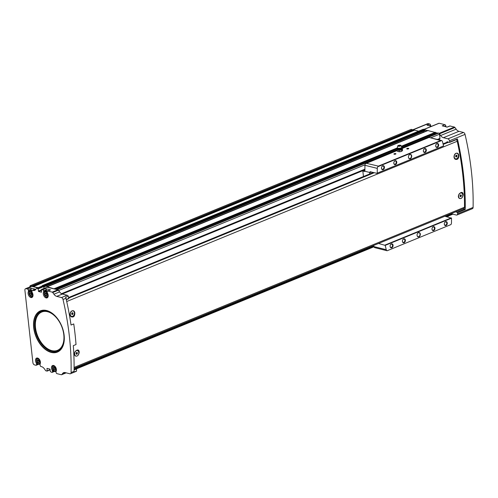 <?xml version="1.0" encoding="UTF-8"?>
<svg xmlns="http://www.w3.org/2000/svg" width="498" height="498" viewBox="0 0 498 498"><rect width="100%" height="100%" fill="white"/><g stroke="black" fill="none" stroke-linecap="round" stroke-linejoin="round"><path stroke-width="0.75" d="M77.358 350.561A2.857 2.029 104.1 0 0 77.29 350.542A2.857 2.029 104.1 0 0 74.526 354.159A2.857 2.029 104.1 0 0 75.895 356.082A2.857 2.029 104.1 0 0 75.964 356.101M79.207 352.416C78.597 355.41 77.296 356.58 75.31 355.939C71.905 353.032 79.182 346.396 79.207 352.416M72.969 310.852A2.857 2.029 104.1 0 0 72.901 310.833A2.857 2.029 104.1 0 0 70.249 313.08M70.206 313.273A2.857 2.029 104.1 0 0 70.143 314.456A2.857 2.029 104.1 0 0 71.513 316.373A2.857 2.029 104.1 0 0 71.581 316.392M74.825 312.707C74.887 316.242 73.66 317.6 71.146 316.778C67.678 313.858 73.418 307.447 74.825 312.707M456.299 139.664A2.048 1.276 67.7 0 1 457.22 141.27A220.882 137.803 67.7 0 1 464.503 207.212A2.048 1.276 67.7 0 1 463.862 208.45L74.084 368.402M455.116 159.211C451.649 156.297 457.382 149.886 458.789 155.146C458.857 158.681 457.631 160.039 455.116 159.211M459.274 198.378C455.869 195.471 463.146 188.835 463.177 194.855C462.561 197.843 461.266 199.019 459.274 198.378M461.322 193A2.857 2.029 104.1 0 0 461.254 192.981A2.857 2.029 104.1 0 0 458.496 196.598A2.857 2.029 104.1 0 0 459.866 198.521A2.857 2.029 104.1 0 0 459.934 198.54M456.94 153.291A2.857 2.029 104.1 0 0 456.871 153.272A2.857 2.029 104.1 0 0 454.22 155.513M454.176 155.706A2.857 2.029 104.1 0 0 454.114 156.889A2.857 2.029 104.1 0 0 455.483 158.812A2.857 2.029 104.1 0 0 455.552 158.831M47.067 287.197L57.886 289.799A1.021 0.635 67.7 0 1 58.366 290.147A1.021 0.635 67.7 0 1 58.409 290.209L59.598 291.884A5.453 3.405 67.7 0 0 62.399 294.05L67.137 295.239A2.048 1.276 67.7 0 1 68.282 296.192A220.882 137.803 67.7 0 1 68.792 298.402L66.296 299.672M74.071 369.454L76.312 368.532L74.731 368.134M76.312 368.532L76.586 368.962A220.882 137.803 67.7 0 1 76.543 371.035A2.048 1.276 67.7 0 1 76.113 371.421L70.442 373.749A2.048 1.276 67.7 0 1 69.882 373.78L65.145 372.591A5.453 3.405 67.7 0 0 63.638 372.666A5.453 3.405 67.7 0 0 62.673 373.425L61.802 374.589A1.021 0.635 67.7 0 1 61.621 374.733A1.021 0.635 67.7 0 1 61.335 374.745L56.921 373.637A1.021 0.635 67.7 0 1 56.118 372.504L56.05 371.875A0.952 0.598 67.7 0 1 56.118 371.365A3.579 2.235 67.7 0 0 55.62 367.219A3.579 2.235 67.7 0 0 52.589 365.532A3.579 2.235 67.7 0 0 52.228 370.388A0.952 0.598 67.7 0 1 52.415 370.96L52.489 371.589A1.021 0.635 67.7 0 1 52.178 372.361A1.021 0.635 67.7 0 1 51.892 372.38L50.416 371.695L49.9 369.074L47.011 368.377L47.154 370.879L46.084 370.917A1.021 0.635 67.7 0 1 45.561 370.512L44.372 368.831A5.453 3.405 67.7 0 0 41.571 366.671L40.973 366.522A1.021 0.635 67.7 0 1 40.164 365.389L40.064 364.436A0.952 0.598 67.7 0 1 40.133 363.926A3.579 2.235 67.7 0 0 39.635 359.78A3.579 2.235 67.7 0 0 36.603 358.099A3.579 2.235 67.7 0 0 36.236 362.949A0.952 0.598 67.7 0 1 36.429 363.528L36.535 364.474A1.021 0.635 67.7 0 1 36.223 365.246A1.021 0.635 67.7 0 1 35.943 365.258L34.499 364.897A2.048 1.276 67.7 0 1 32.893 362.625L24.9 290.253A2.048 1.276 67.7 0 1 25.523 288.716A2.048 1.276 67.7 0 1 26.083 288.684L27.527 289.045A1.021 0.635 67.7 0 1 28.33 290.178L28.436 291.131A0.952 0.598 67.7 0 1 28.367 291.641A3.579 2.235 67.7 0 0 28.865 295.787A3.579 2.235 67.7 0 0 31.897 297.468A3.579 2.235 67.7 0 0 32.264 292.619A0.952 0.598 67.7 0 1 32.071 292.046L31.965 291.093A1.021 0.635 67.7 0 1 32.277 290.322A1.021 0.635 67.7 0 1 32.557 290.309L35.812 289.369M448.381 214.806L448.468 215.559A1.021 0.635 67.7 0 1 448.449 215.951A1.021 0.635 67.7 0 1 448.156 216.331L447.036 216.792M451.537 213.86L449.352 214.75L448.486 215.908A1.058 0.66 67.7 0 1 448.449 215.951M449.352 214.75A5.453 3.405 67.7 0 1 450.074 214.109M450.572 213.903A5.453 3.405 67.7 0 1 451.823 213.916L456.373 215.055A2.048 1.276 67.7 0 0 456.94 215.024A2.048 1.276 67.7 0 0 457.575 213.816A220.882 137.803 67.7 0 0 457.594 212.615L455.745 211.781M446.936 142.266L447.011 141.743L449.619 142.372L449.806 142.055A220.882 137.803 67.7 0 0 449.507 140.772A2.048 1.276 67.7 0 0 447.957 138.842L443.407 137.697A5.453 3.405 67.7 0 1 440.606 135.537L439.429 133.869A1.058 0.66 67.7 0 0 439.379 133.8A1.021 0.635 67.7 0 1 439.485 134.223L439.946 138.388A1.021 0.635 67.7 0 1 439.634 139.16L438.271 139.72M68.282 296.192L65.568 297.306A2.048 1.276 67.7 0 1 65.973 298.277A220.882 137.803 67.7 0 1 71.04 325.038L73.748 323.924A220.882 137.803 67.7 0 1 76.026 344.541L73.312 345.656A220.882 137.803 67.7 0 1 74.04 371.327A2.048 1.276 67.7 0 1 73.835 372.143L76.543 371.035M47.522 291.037L50.279 289.904A1.021 0.635 67.7 0 1 50.559 289.886L45.536 288.622A1.021 0.635 67.7 0 1 46.339 289.761L46.407 290.39L43.65 291.523A0.952 0.598 67.7 0 1 43.575 292.033A3.579 2.235 67.7 0 0 44.073 296.179A3.579 2.235 67.7 0 0 47.105 297.86A3.579 2.235 67.7 0 0 47.472 293.011A0.952 0.598 67.7 0 1 47.279 292.438L47.21 291.803A1.021 0.635 67.7 0 1 47.522 291.037A1.021 0.635 67.7 0 1 47.802 291.019L52.215 292.127A1.021 0.635 67.7 0 1 52.738 292.531L53.927 294.212A5.453 3.405 67.7 0 0 56.728 296.372L61.466 297.561A2.048 1.276 67.7 0 1 63.016 299.491A220.882 137.803 67.7 0 1 71.083 372.541A2.048 1.276 67.7 0 1 70.442 373.749M53.168 368.452L53.846 369.871L54.923 370.139L55.322 368.993L54.643 367.58L53.566 367.306L53.168 368.452L54.5 367.543M29.756 293.77L30.434 295.183L31.511 295.457L31.909 294.306L31.231 292.892L30.154 292.625L29.756 293.77L31.088 292.855M37.182 361.019L37.86 362.432L38.937 362.7L39.336 361.554L38.651 360.141L37.58 359.873L37.182 361.019L38.514 360.104M44.969 294.162L45.648 295.575L46.725 295.849L47.117 294.698L46.438 293.285L45.362 293.017L44.969 294.162L46.295 293.247M43.65 291.523L43.575 290.894A1.021 0.635 67.7 0 0 42.772 289.755L41.564 289.456L47.229 287.128M33.154 290.459A5.453 3.405 67.7 0 0 34.661 290.378A5.453 3.405 67.7 0 0 35.626 289.618L36.497 288.454A1.021 0.635 67.7 0 1 36.678 288.317A1.021 0.635 67.7 0 1 36.964 288.298L38.103 288.896L38.62 291.517L41.508 292.214L41.564 289.456M412.836 129.779L427.726 123.666A2.048 1.276 67.7 0 1 428.292 123.635L429.73 124.002A1.021 0.635 67.7 0 1 430.54 125.135L430.639 126.05M438.707 123.411A1.021 0.635 67.7 0 1 438.887 123.267A1.021 0.635 67.7 0 1 439.168 123.255L444.975 124.712A1.021 0.635 67.7 0 1 445.785 125.845L445.853 126.48A0.952 0.598 67.7 0 1 445.847 126.753M447.092 127.071L449.725 125.988A1.021 0.635 67.7 0 1 450.005 125.975L454.413 127.077A1.058 0.66 67.7 0 1 454.954 127.5L456.137 129.169L440.606 135.537M456.94 215.024L472.465 208.656A2.048 1.276 67.7 0 0 473.1 207.448A220.882 137.803 67.7 0 0 465.032 134.398A2.048 1.276 67.7 0 0 463.489 132.468L458.932 131.329A5.453 3.405 67.7 0 1 456.137 129.169M429.73 124.002L426.973 125.135L431.548 126.28M30.291 285.678L411.261 129.337L414.131 130.352M444.975 124.712L442.218 125.845L447.248 127.108L450.005 125.975M41.844 286.194L42.305 285.578L423.319 129.231L427.415 130.569M427.639 130.488L437.705 133.153M56.05 371.595L55.247 371.396M40.064 364.468L38.856 364.169M42.168 286.132A1.021 0.635 67.7 0 1 42.349 285.989A1.021 0.635 67.7 0 1 42.629 285.976L43.774 286.574L43.98 288.429M25.523 288.716L31.187 286.387A2.048 1.276 67.7 0 1 31.754 286.356L38.24 287.676M29.998 286.873L29.93 286.25A2.727 1.699 67.7 0 1 30.216 285.709L31.828 286.375M42.305 285.578L43.98 286.12L43.936 286.798M33.584 286.817L37.767 287.869M46.619 287.346L46.669 286.811L47.198 286.811L54.637 288.983M449.781 142.304L457.444 138.917A220.882 137.803 67.7 0 1 465.238 209.477L457.594 212.615M414.554 130.19L418.606 131.161M438.084 133.022L438.682 133.091A1.021 0.635 67.7 0 1 439.379 133.8M57.058 289.593L57.675 289.438A1.021 0.635 67.7 0 1 58.366 290.147M47.198 286.811L428.205 130.457M43.469 285.871L424.483 129.524M412.861 130.868A0.548 0.342 67.7 0 1 412.798 130.513L412.842 130.028M425.161 130.009L425.168 130.495L44.185 286.817M423.449 132.2A1.089 0.679 67.7 0 1 423.437 131.204M401.681 146.978L435.688 133.022L435.644 132.636M435.688 133.022L401.712 147.035M434.928 133.42L434.773 134.36M30.988 290.844A3.579 2.235 67.7 0 1 31.125 290.508A0.952 0.598 67.7 0 0 31.2 289.998L31.094 289.052A1.021 0.635 67.7 0 0 30.291 287.912L35.314 289.176L32.557 290.309M46.407 290.39A0.952 0.598 67.7 0 1 46.333 290.9L43.575 292.033M46.196 291.237A3.579 2.235 67.7 0 1 46.333 290.9M44.291 293.378A2.895 1.805 67.7 0 1 45.187 291.647L47.41 290.739A2.895 1.805 67.7 0 1 48.206 290.695A2.895 1.805 67.7 0 1 48.287 290.72M32.277 290.322L35.034 289.189A1.021 0.635 67.7 0 1 35.314 289.176M29.077 292.986A2.895 1.805 67.7 0 1 29.98 291.255L32.196 290.346A2.895 1.805 67.7 0 1 32.314 290.309M39.168 363.963A1.021 0.635 67.7 0 1 38.987 364.113L36.223 365.246M46.968 295.127L45.648 295.575M46.831 295.09L46.152 293.677M39.186 361.984L37.86 362.432M39.043 361.946L38.365 360.533M31.76 294.735L30.434 295.183M31.623 294.698L30.938 293.285M55.172 369.423L53.846 369.871M55.029 369.385L54.35 367.966M465.238 209.477L463.383 208.65M454.244 156.926A2.857 2.029 -75.9 0 1 457.008 153.309A2.857 2.029 -75.9 0 1 458.278 156.571A2.857 2.029 -75.9 0 1 455.614 158.85A2.857 2.029 -75.9 0 1 454.244 156.926M457.021 155.787L456.579 155.133L455.869 155.42L455.602 156.366L456.044 157.026L456.753 156.733L457.021 155.787L456.124 155.314M458.633 196.635A2.857 2.029 -75.9 0 1 461.391 193.012A2.857 2.029 -75.9 0 1 462.661 196.28A2.857 2.029 -75.9 0 1 460.003 198.559A2.857 2.029 -75.9 0 1 458.633 196.635M461.409 195.496L460.961 194.836L460.252 195.129L459.984 196.075L460.426 196.735L461.142 196.442L461.409 195.496L460.507 195.023M70.28 314.487A2.857 2.029 -75.9 0 1 73.038 310.87A2.857 2.029 -75.9 0 1 74.308 314.132A2.857 2.029 -75.9 0 1 71.65 316.411A2.857 2.029 -75.9 0 1 70.28 314.487M73.057 313.348L72.608 312.694L71.899 312.987L71.631 313.933L72.079 314.587L72.789 314.294L73.057 313.348L72.16 312.881M74.663 354.196A2.857 2.029 -75.9 0 1 77.42 350.58A2.857 2.029 -75.9 0 1 78.696 353.841A2.857 2.029 -75.9 0 1 76.032 356.12A2.857 2.029 -75.9 0 1 74.663 354.196M77.439 353.057L76.997 352.403L76.281 352.696L76.013 353.642L76.462 354.296L77.171 354.003L77.439 353.057L76.543 352.59M455.801 156.665L456.753 156.733M456.056 156.559L456.324 155.613M76.213 353.935L77.171 354.003M76.474 353.829L76.742 352.883M71.83 314.226L72.789 314.294M72.092 314.12L72.359 313.174M460.183 196.368L461.142 196.442M460.438 196.262L460.706 195.316M378.524 243.472L385.222 245.383A269.966 191.68 104.1 0 0 386.255 249.697A2.048 1.45 104.1 0 0 387.127 250.762L450.902 224.592A2.048 1.45 104.1 0 0 451.474 222.936A269.966 191.68 104.1 0 0 451.512 218.18L444.863 216.244M387.158 250.768L374.701 247.631A2.048 1.45 -75.9 0 1 373.917 246.603A269.966 191.68 -75.9 0 1 373.643 245.477M369.734 173.945L369.609 172.8A1.363 0.853 67.7 0 1 369.603 172.439L364.766 171.219L364.91 170.646A269.966 191.68 -75.9 0 1 364.941 165.286A2.048 1.45 -75.9 0 1 365.439 163.73L397.174 150.533M395.661 153.614A1.021 0.336 173.7 0 1 395.891 153.926A1.021 0.336 173.7 0 1 394.958 154.249A1.021 0.336 173.7 0 1 393.98 154.137A1.021 0.336 173.7 0 1 394.372 153.689A1.021 0.336 173.7 0 1 395.661 153.614M408.478 148.354A1.021 0.336 173.7 0 1 408.702 148.665A1.021 0.336 173.7 0 1 407.775 148.989A1.021 0.336 173.7 0 1 406.798 148.877A1.021 0.336 173.7 0 1 407.19 148.429A1.021 0.336 173.7 0 1 408.478 148.354M377.851 166.73A2.048 1.45 104.1 0 0 377.279 168.386A269.966 191.68 104.1 0 0 377.247 173.142L443.537 145.939A269.966 191.68 104.1 0 0 442.498 141.625A2.048 1.45 104.1 0 0 441.626 140.561L377.851 166.73L378.374 166.127L440.674 140.561L429.376 137.498M408.441 157.262A2.247 1.6 -75.9 0 1 410.676 154.43A2.247 1.6 -75.9 0 1 411.08 158.09A2.247 1.6 -75.9 0 1 408.441 157.262M423.375 151.131A2.048 1.45 -75.9 0 1 425.41 148.56A2.048 1.45 -75.9 0 1 425.778 151.884A2.048 1.45 -75.9 0 1 423.375 151.131M393.8 163.269A2.048 1.45 -75.9 0 1 395.835 160.692A2.048 1.45 -75.9 0 1 396.203 164.023A2.048 1.45 -75.9 0 1 393.8 163.269M381.474 168.324A2.048 1.45 -75.9 0 1 383.51 165.747A2.048 1.45 -75.9 0 1 383.877 169.077A2.048 1.45 -75.9 0 1 381.474 168.324M435.694 146.076A2.048 1.45 -75.9 0 1 437.73 143.499A2.048 1.45 -75.9 0 1 438.097 146.829A2.048 1.45 -75.9 0 1 435.694 146.076M417.063 235.398A2.247 1.6 -75.9 0 1 419.304 232.566A2.247 1.6 -75.9 0 1 419.708 236.226A2.247 1.6 -75.9 0 1 417.063 235.398M432.003 229.267A2.048 1.45 -75.9 0 1 434.032 226.696A2.048 1.45 -75.9 0 1 434.399 230.02A2.048 1.45 -75.9 0 1 432.003 229.267M402.428 241.406A2.048 1.45 -75.9 0 1 404.463 238.828A2.048 1.45 -75.9 0 1 404.83 242.159A2.048 1.45 -75.9 0 1 402.428 241.406M390.102 246.46A2.048 1.45 -75.9 0 1 392.138 243.883A2.048 1.45 -75.9 0 1 392.505 247.213A2.048 1.45 -75.9 0 1 390.102 246.46M444.322 224.212A2.048 1.45 -75.9 0 1 446.357 221.635A2.048 1.45 -75.9 0 1 446.725 224.965A2.048 1.45 -75.9 0 1 444.322 224.212M387.127 250.762L450.902 224.592M385.222 245.383L451.512 218.18M363.453 176.522L362.874 171.3A1.021 0.635 67.7 0 1 362.992 171.225A1.021 0.635 67.7 0 1 363.272 171.212L364.748 171.256M364.766 171.219A1.021 0.635 67.7 0 1 364.536 171.443A1.021 0.635 67.7 0 1 364.25 171.455M366.111 163.238L378.374 166.127M441.626 140.561L440.674 140.561M377.247 173.142L443.537 145.939M377.061 173.36L370.107 171.735M370.493 171.71L369.603 172.439M384.979 245.091L451.325 217.869M435.713 145.902A1.675 1.189 -75.9 0 1 437.331 143.779A1.675 1.189 -75.9 0 1 438.078 145.696A1.675 1.189 -75.9 0 1 436.516 147.028A1.675 1.189 -75.9 0 1 435.713 145.902M381.493 168.15A1.675 1.189 -75.9 0 1 383.111 166.027A1.675 1.189 -75.9 0 1 383.858 167.944A1.675 1.189 -75.9 0 1 382.296 169.276A1.675 1.189 -75.9 0 1 381.493 168.15M393.812 163.095A1.675 1.189 -75.9 0 1 395.437 160.972A1.675 1.189 -75.9 0 1 396.178 162.89A1.675 1.189 -75.9 0 1 394.615 164.222A1.675 1.189 -75.9 0 1 393.812 163.095M423.387 150.956A1.675 1.189 -75.9 0 1 425.006 148.834A1.675 1.189 -75.9 0 1 425.753 150.751A1.675 1.189 -75.9 0 1 424.19 152.089A1.675 1.189 -75.9 0 1 423.387 150.956M444.334 224.038A1.675 1.189 -75.9 0 1 445.959 221.915A1.675 1.189 -75.9 0 1 446.706 223.832A1.675 1.189 -75.9 0 1 445.144 225.164A1.675 1.189 -75.9 0 1 444.334 224.038M390.121 246.286A1.675 1.189 -75.9 0 1 391.739 244.163A1.675 1.189 -75.9 0 1 392.486 246.08A1.675 1.189 -75.9 0 1 390.924 247.413A1.675 1.189 -75.9 0 1 390.121 246.286M402.44 241.231A1.675 1.189 -75.9 0 1 404.059 239.108A1.675 1.189 -75.9 0 1 404.806 241.026A1.675 1.189 -75.9 0 1 403.243 242.358A1.675 1.189 -75.9 0 1 402.44 241.231M432.015 229.092A1.675 1.189 -75.9 0 1 433.634 226.97A1.675 1.189 -75.9 0 1 434.38 228.887A1.675 1.189 -75.9 0 1 432.818 230.225A1.675 1.189 -75.9 0 1 432.015 229.092M417.075 235.299A2.048 1.45 -75.9 0 1 419.048 232.709A2.048 1.45 -75.9 0 1 419.963 235.05A2.048 1.45 -75.9 0 1 418.052 236.675A2.048 1.45 -75.9 0 1 417.075 235.299M408.447 157.163A2.048 1.45 -75.9 0 1 410.42 154.573A2.048 1.45 -75.9 0 1 411.336 156.914A2.048 1.45 -75.9 0 1 409.431 158.538A2.048 1.45 -75.9 0 1 408.447 157.163M406.928 148.939L408.59 148.759M394.111 154.199L395.773 154.013M398.045 150.172L399.004 150.533L400.317 150.172A2.384 0.778 173.7 0 1 398.045 150.172A2.384 0.778 173.7 0 1 397.429 149.568A2.384 0.778 173.7 0 1 397.497 149.462L397.118 150.06L398.045 150.172M401.668 150.06L402.048 149.462A2.384 0.778 173.7 0 1 400.317 150.172L401.668 150.06L401.799 151.28L399.135 151.753L397.255 151.28L397.118 150.06M401.643 148.504L401.581 148.186A1.948 0.635 173.7 0 1 399.713 148.958A1.948 0.635 173.7 0 1 397.728 148.609L397.734 148.933A2.011 0.654 173.7 0 0 399.776 149.5A2.011 0.654 173.7 0 0 401.643 148.504L402.079 149.051A2.384 0.778 173.7 0 1 402.048 149.462L402.452 149.12L401.494 148.753M399.85 145.547L398.842 145.659M400.541 145.26A1.637 0.535 173.7 0 1 400.971 145.509A1.637 0.535 173.7 0 1 399.421 146.281A1.637 0.535 173.7 0 1 397.74 145.864A1.637 0.535 173.7 0 1 398.817 145.298A1.637 0.535 173.7 0 1 400.541 145.26M400.971 145.509L401.762 147.147A2.247 0.735 173.7 0 1 401.78 147.315A2.247 0.735 173.7 0 1 399.633 148.211A2.247 0.735 173.7 0 1 397.342 147.806A2.247 0.735 173.7 0 1 397.323 147.638L397.74 145.864M402.452 149.12L402.583 150.34L401.799 151.28M399.004 150.533L399.272 151.753A2.384 0.778 173.7 0 1 399.215 151.753M400.896 151.56A2.384 0.778 173.7 0 1 400.759 151.591L400.485 151.647A2.384 0.778 173.7 0 1 399.272 151.753M66.713 301.52L457.22 141.27M74.09 367.418L464.503 207.212M61.466 297.561L67.137 295.239M63.016 299.491L65.973 298.277M71.083 372.541L74.04 371.327M53.977 366.323A2.558 1.594 67.7 0 1 55.888 370.307A2.558 1.594 67.7 0 1 52.863 369.547A2.558 1.594 67.7 0 1 53.977 366.323M30.571 291.635A2.558 1.594 67.7 0 1 32.476 295.619A2.558 1.594 67.7 0 1 29.457 294.86A2.558 1.594 67.7 0 1 30.571 291.635M37.991 358.884A2.558 1.594 67.7 0 1 39.902 362.868A2.558 1.594 67.7 0 1 36.877 362.108A2.558 1.594 67.7 0 1 37.991 358.884M45.779 292.027A2.558 1.594 67.7 0 1 47.69 296.011A2.558 1.594 67.7 0 1 44.664 295.252A2.558 1.594 67.7 0 1 45.779 292.027M51.232 352.41A22.298 13.913 -112.3 0 0 60.949 324.304A22.298 13.913 -112.3 0 0 34.574 317.68A22.298 13.913 -112.3 0 0 51.232 352.41M428.292 123.635L412.848 129.972M439.168 123.255L424.109 129.43M454.413 127.077L439.099 133.358M61.802 374.589L66.091 372.828M62.673 373.425L64.858 372.529M47.123 371.072L50.205 369.802M50.559 289.886L47.802 291.019M52.215 292.127L57.886 289.799M45.536 288.622L42.772 289.755M37.836 288.516L43.507 286.194M36.964 288.298L42.629 285.976M56.728 296.372L62.399 294.05M454.954 127.5L439.429 133.869M465.032 134.398L449.507 140.772M457.444 138.917L449.806 142.055M473.1 207.448L457.575 213.816M75.933 368.433L373.817 246.193M446.065 216.549L448.468 215.559M31.735 286.039L412.749 129.692M30.31 285.684L411.317 129.337M57.675 289.438L397.13 150.141M401.575 148.317L438.682 133.091M57.208 289.319L397.286 149.767M401.625 147.987L438.215 132.972M54.413 288.616L397.379 147.881M401.332 146.256L435.42 132.269M61.503 293.683L364.91 169.177M437.3 139.471L439.946 138.388M58.627 290.515L364.99 164.794M430.72 137.822L439.485 134.223M33.609 286.512L414.616 130.165M31.841 286.226L412.854 129.878M32.532 286.555L412.798 130.513M43.98 286.12L424.993 129.773M44.166 286.412L425.174 130.059M44.198 286.742L425.211 130.395M46.712 286.804L427.72 130.457M54.624 288.921L397.535 148.211M401.494 146.586L435.638 132.574M55.241 289.139L397.721 148.603M55.353 289.164L397.746 148.659M452.763 214.152L448.486 215.908M458.932 131.329L443.407 137.697M463.489 132.468L447.957 138.842M26.083 288.684L31.754 286.356M30.291 287.912L27.527 289.045M52.738 292.531L58.409 290.209M53.927 294.212L59.598 291.884M46.912 368.632L47.378 368.439M47.154 370.879L50.186 369.634M38.103 288.896L43.774 286.574M38.352 291.137L41.384 289.898M38.62 291.517L41.434 290.365M444.434 126.399L445.785 125.845M445.43 126.648L445.853 126.48M46.339 289.761L43.575 290.894M53.933 370.998L52.489 371.589M53.435 370.543L52.415 370.96M53.056 370.045L52.228 370.388M429.189 125.689L430.54 125.135M31.094 289.052L28.33 290.178M31.2 289.998L28.436 291.131M31.125 290.508L28.367 291.641M38.271 363.764L36.535 364.474M37.443 363.11L36.429 363.528M37.07 362.606L36.236 362.949M446.681 126.965A2.895 1.805 67.7 0 1 447.111 127.009A2.895 1.805 67.7 0 1 447.192 127.027M48.213 295.924A2.895 1.805 67.7 0 1 47.391 297.007C46.071 298.738 42.486 292.706 45.187 291.647A2.895 1.805 67.7 0 1 45.99 291.61A2.895 1.805 67.7 0 1 47.291 292.513M48.057 296.733L47.391 297.007A2.895 1.805 67.7 0 1 45.53 296.41M52.489 367.673A2.895 1.805 67.7 0 1 53.392 365.943A2.895 1.805 67.7 0 1 54.189 365.899A2.895 1.805 67.7 0 1 54.743 366.136M56.411 370.219A2.895 1.805 67.7 0 1 55.589 371.303A2.895 1.805 67.7 0 1 53.734 370.705M32.999 295.532A2.895 1.805 67.7 0 1 32.177 296.615C30.864 298.346 27.278 292.314 29.98 291.255A2.895 1.805 67.7 0 1 30.776 291.218A2.895 1.805 67.7 0 1 32.077 292.121M32.849 296.341L32.177 296.615A2.895 1.805 67.7 0 1 30.322 296.017M36.503 360.235A2.895 1.805 67.7 0 1 37.406 358.504A2.895 1.805 67.7 0 1 38.203 358.46A2.895 1.805 67.7 0 1 38.751 358.703M40.425 362.781A2.895 1.805 67.7 0 1 39.603 363.864A2.895 1.805 67.7 0 1 37.748 363.266M51.804 350.617A20.711 12.923 -112.3 0 0 60.831 324.509A20.711 12.923 -112.3 0 0 36.329 318.359A20.711 12.923 -112.3 0 0 51.804 350.617M54.263 315.116A21.433 13.371 -112.3 0 0 34.692 322.872A21.433 13.371 -112.3 0 0 51.661 351.389A21.433 13.371 -112.3 0 0 64.205 339.343M51.275 352.154A22.055 13.763 -112.3 0 0 64.192 339.555A22.055 13.763 -112.3 0 0 54.108 314.973A22.055 13.763 -112.3 0 0 33.82 322.71A22.055 13.763 -112.3 0 0 51.275 352.154M464.964 209.048L457.326 212.179M447.378 141.812L446.911 142.005M74.065 369.995L76.586 368.962M66.246 299.447L68.792 298.402M68.6 297.549L373.45 172.457M443.052 143.891L447.845 141.924M68.724 298.09L374.347 172.681M443.183 144.432L448.742 142.154M401.762 148.647L428.753 137.573M369.609 172.8L371.589 171.984M363.272 171.212L364.91 170.54M377.279 168.386L364.941 165.286M386.255 249.697L373.917 246.603M30.254 285.684L411.261 129.337M33.571 286.512L414.579 130.165M44.16 286.842L425.168 130.495M46.669 286.811L427.676 130.464M55.371 289.17L397.753 148.672M401.718 147.047L435.644 133.122M57.133 289.326L397.304 149.73M401.631 147.956L438.14 132.972M62.269 294.013L364.91 169.824M76.561 368.819L373.967 246.778M438.887 123.267L423.96 129.393M452.869 214.177L448.43 216.001M47.055 371.135L50.211 369.84M36.678 288.317L42.349 285.989M41.471 289.456L47.136 287.134M61.621 374.733L66.197 372.853M54.649 371.346L52.178 372.361M447.254 127.002L446.308 127.046M56.262 371.029L55.589 371.303C54.276 373.027 50.69 366.995 53.392 365.943L54.064 365.669M40.276 363.59L39.603 363.864C38.29 365.594 34.698 359.556 37.406 358.504L38.072 358.23M64.192 339.555C64.236 329.962 60.874 321.77 54.108 314.973M457.351 139.228L449.713 142.366M66.302 299.696L68.699 298.713M68.593 297.524L373.4 172.445M443.046 143.86L447.795 141.911M362.992 171.225L364.91 170.441M366.173 163.22L397.167 150.496M401.737 148.622L428.884 137.485M441.545 140.542L429.245 137.454M399.925 145.572L398.767 145.696M398.724 145.74L399.981 145.597M401.581 148.186L401.78 147.315M397.728 148.609L397.342 147.806M397.734 148.933L397.429 149.568"/></g></svg>
